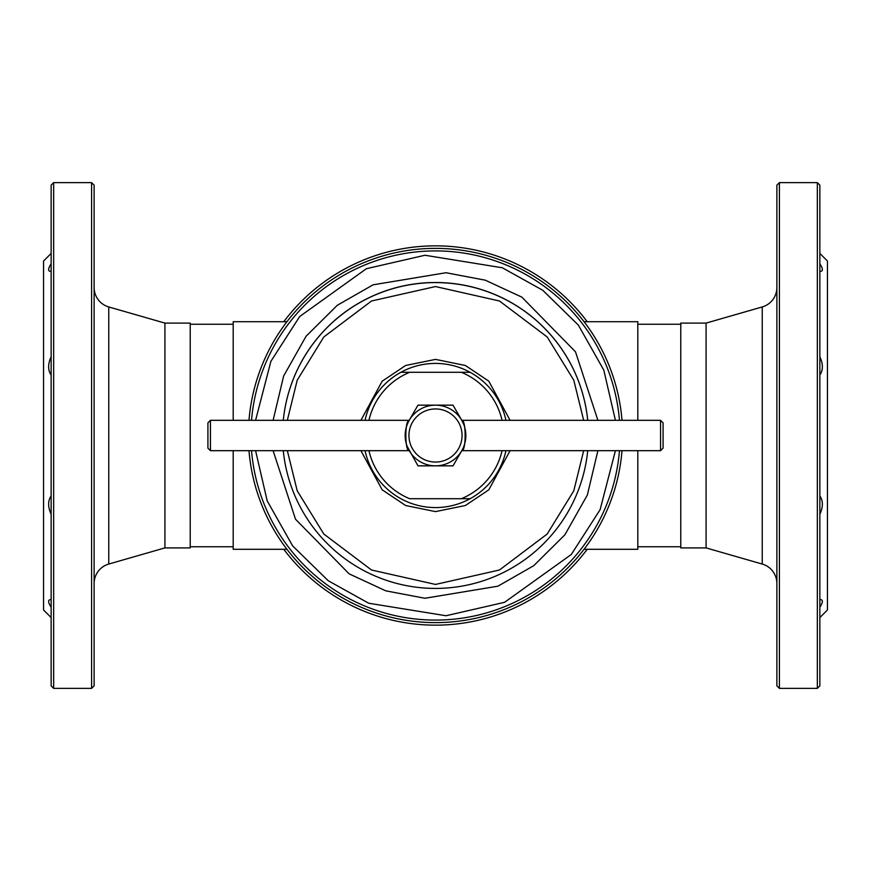 <?xml version="1.0" encoding="UTF-8"?>
<svg xmlns="http://www.w3.org/2000/svg" width="871" height="871" viewBox="0 0 871 871"><rect width="100%" height="100%" fill="white"/><g stroke="black" fill="none" stroke-linecap="round" stroke-linejoin="round"><path stroke-width="1.31" d="M587.729 450.677A152.991 152.991 0 0 1 283.271 450.677M505.953 420.323A72.064 72.064 0 0 0 470.1 372.287L461.292 372.287L470.122 372.287A72.075 72.075 0 0 0 400.878 372.287L461.292 372.287A68.276 68.276 0 0 1 502.066 420.323M502.066 450.677A68.276 68.276 0 0 1 461.292 498.713L409.708 498.713A68.276 68.276 0 0 1 368.934 450.677M368.934 420.323A68.276 68.276 0 0 1 409.708 372.287L400.878 372.287A72.064 72.064 0 0 0 365.047 420.323M435.5 282.509A152.991 152.991 0 0 1 587.729 420.323A152.991 152.991 0 0 0 283.271 420.323A152.991 152.991 0 0 1 435.5 282.509M365.047 450.677A72.064 72.064 0 0 0 400.9 498.713L400.878 498.713A72.075 72.075 0 0 0 470.122 498.713L461.292 498.713L470.122 498.713A72.064 72.064 0 0 0 505.953 450.677M283.783 321.704A189.649 189.649 0 0 1 587.217 321.704A189.649 189.649 0 0 0 283.783 321.704A189.649 189.649 0 0 1 435.5 245.851M660.556 450.677L660.556 420.323L663.081 422.86L663.081 448.14L660.556 450.677L461.782 450.677C466.246 451.657 466.268 419.365 461.782 420.323L463.873 424.732M464.657 427.106L465.266 429.61M465.517 431.036L465.691 432.441M465.843 435.5L465.702 438.429M465.517 439.964L465.277 441.357M464.624 444.014L463.884 446.224M660.556 420.323L461.782 420.323L453.018 405.157L435.5 405.157A30.343 30.343 0 0 1 465.843 435.5A30.343 30.343 0 0 1 435.5 465.843A30.343 30.343 0 0 1 405.157 435.5A30.343 30.343 0 0 1 435.5 405.157L417.982 405.157L409.218 420.323C404.754 419.343 404.732 451.635 409.218 450.677L210.444 450.677L210.444 420.323L409.218 420.323M435.5 408.945A26.555 26.555 0 0 1 462.055 435.5A26.555 26.555 0 0 1 435.5 462.055A26.555 26.555 0 0 1 408.945 435.5A26.555 26.555 0 0 1 435.5 408.945M210.444 420.323L207.919 422.86L207.919 448.14L210.444 450.677M461.782 450.677L453.018 465.843L417.982 465.843L407.127 446.268M406.332 443.872L405.734 441.379M405.483 439.931L405.309 438.559M405.157 435.5L405.298 432.593M405.483 431.036L405.723 429.643M406.365 427.008L407.116 424.776M706.076 323.097L706.076 547.903L680.784 547.903L680.784 323.097L706.076 323.097L762.234 306.951A20.229 20.229 0 0 0 776.878 287.506M706.076 547.903L762.234 564.049A20.229 20.229 0 0 1 776.878 583.494M779.403 688.373L776.878 685.847L776.878 185.153L779.403 182.627L817.336 182.627L817.336 688.373L779.403 688.373L779.403 182.627M819.861 599.673L820.449 599.64C823.182 599.803 822.986 602.34 819.861 607.239M819.861 495.937C823.193 500.879 823.193 506.966 819.861 514.206M819.861 356.794C823.193 364.013 823.193 370.099 819.861 375.063M819.861 263.761C822.986 268.649 823.182 271.175 820.449 271.36L819.861 271.327M819.861 617.572L827.45 609.983L827.45 261.017L819.861 253.428M817.336 182.627L819.861 185.153L819.861 685.847L817.336 688.373M251.534 420.323A184.598 184.598 0 0 1 364.862 264.958A184.598 184.598 0 0 1 619.466 420.323A184.598 184.598 0 0 0 364.862 264.958M506.138 606.042A184.598 184.598 0 0 0 619.466 450.677A184.598 184.598 0 0 1 506.138 606.042A184.598 184.598 0 0 1 251.534 450.677M273.102 420.323L283.641 376L306.08 336.239L337.262 305.307L373.082 284.817L446.017 272.732L485.256 280.179L521.86 297.142L575.491 351.797L597.898 420.323M597.898 450.677L587.359 495L564.92 534.761L533.738 565.693L497.918 586.183L424.983 598.268L385.744 590.821L349.14 573.858L295.509 519.203L273.102 450.677M283.783 549.296A189.649 189.649 0 0 0 587.217 549.296M190.216 546.759L233.199 546.759M190.216 324.241L233.199 324.241M637.801 546.759L680.784 546.759M637.801 324.241L680.784 324.241M286.951 321.704L233.199 321.704L233.199 420.323M233.199 450.677L233.199 549.296L286.951 549.296M584.049 549.296L637.801 549.296L637.801 450.677M637.801 420.323L637.801 321.704L584.049 321.704M248.986 420.323A187.123 187.123 0 0 1 435.5 248.377A187.123 187.123 0 0 1 622.014 420.323M622.014 450.677A187.123 187.123 0 0 1 435.5 622.623A187.123 187.123 0 0 1 248.986 450.677M164.924 323.097L190.216 323.097L190.216 547.903L164.924 547.903L164.924 323.097L108.766 306.951L108.766 564.049A20.229 20.229 0 0 0 94.122 583.494M108.766 306.951A20.229 20.229 0 0 1 94.122 287.506M91.597 182.627L94.122 185.153L94.122 685.847L91.597 688.373L53.664 688.373L53.664 182.627L91.597 182.627L91.597 688.373M51.139 375.063C48.014 370.556 47.818 364.895 50.551 358.079L51.139 356.794M51.139 514.206L50.551 512.921C47.818 506.127 48.014 500.466 51.139 495.937M51.139 607.239C48.014 602.351 47.818 599.825 50.551 599.64L51.139 599.673M51.139 253.428L43.55 261.017L43.55 609.983L51.139 617.572M53.664 688.373L51.139 685.847L51.139 185.153L53.664 182.627M51.139 271.327L50.551 271.36C47.818 271.197 48.014 268.66 51.139 263.761M49.375 266.874L48.863 268.192M48.624 269.346L48.678 270.228M583.668 450.677L573.793 490.798L547.206 534.01L499.475 570.004L435.5 584.441L371.525 570.004L323.794 534.01L297.207 490.798L287.332 450.677M510.09 420.323L488.794 381.16L465.354 365.482L435.5 359.385L405.646 365.482L382.206 381.16L360.91 420.323M287.332 420.323L297.207 380.202L323.794 336.99L371.525 300.996L435.5 286.559L499.475 300.996L547.206 336.99L573.793 380.202L583.668 420.323M360.91 450.677L382.206 489.84L405.646 505.518L435.5 511.615L465.354 505.518L488.794 489.84L510.09 450.677M762.234 564.049L762.234 306.951M615.416 450.677L600.108 509.677L571.3 554.479L504.592 602.307L446.006 615.743L368.694 603.233L328.236 580.728L292.634 545.888L267.201 500.879L255.584 450.677M255.584 420.323L270.892 361.323L299.7 316.521L366.408 268.693L424.994 255.257L502.306 267.767L542.764 290.272L578.366 325.112L603.799 370.121L615.416 420.323M164.924 547.903L108.766 564.049"/></g></svg>
